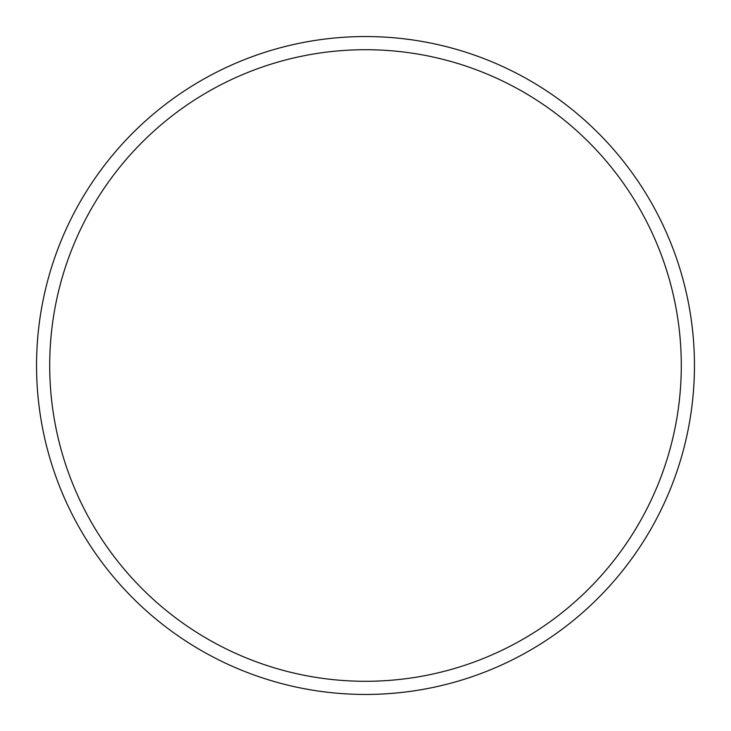 <?xml version="1.0" encoding="UTF-8"?>
<svg xmlns="http://www.w3.org/2000/svg" width="731" height="731" viewBox="0 0 731 731"><rect width="100%" height="100%" fill="white"/><g stroke="black" fill="none" stroke-linecap="round" stroke-linejoin="round"><path stroke-width="1.1" d="M681.292 365.5A315.792 315.792 0 0 0 365.5 49.708A315.792 315.792 0 0 0 49.708 365.5A315.792 315.792 0 0 0 365.5 681.292A315.792 315.792 0 0 0 681.292 365.5M36.55 365.5A328.95 328.95 0 0 1 365.5 36.55A328.95 328.95 0 0 1 694.45 365.5A328.95 328.95 0 0 1 365.5 694.45A328.95 328.95 0 0 1 36.55 365.5"/></g></svg>
